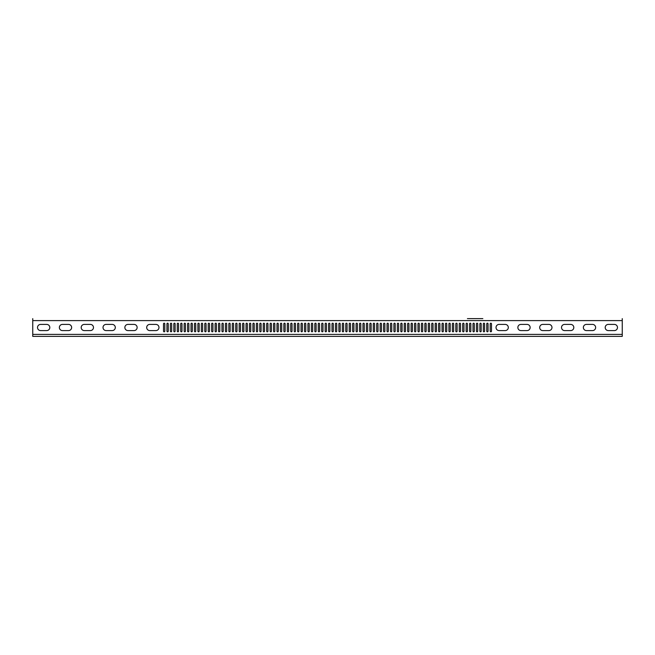 <?xml version="1.0" encoding="UTF-8"?>
<svg xmlns="http://www.w3.org/2000/svg" width="655" height="655" viewBox="0 0 655 655"><rect width="100%" height="100%" fill="white"/><g stroke="black" fill="none" stroke-linecap="round" stroke-linejoin="round"><path stroke-width="0.98" d="M322.989 331.152A0.647 0.647 0 0 1 322.342 331.798A0.647 0.647 0 0 1 321.695 331.152L321.695 323.848A0.647 0.647 0 0 1 322.342 323.202A0.647 0.647 0 0 1 322.989 323.848L322.989 331.152M319.55 331.152A0.647 0.647 0 0 1 318.903 331.798A0.647 0.647 0 0 1 318.256 331.152L318.256 323.848A0.647 0.647 0 0 1 318.903 323.202A0.647 0.647 0 0 1 319.55 323.848L319.55 331.152M316.111 331.152A0.647 0.647 0 0 1 315.464 331.798A0.647 0.647 0 0 1 314.818 331.152L314.818 323.848A0.647 0.647 0 0 1 315.464 323.202A0.647 0.647 0 0 1 316.111 323.848L316.111 331.152M312.672 331.152A0.647 0.647 0 0 1 312.026 331.798A0.647 0.647 0 0 1 311.379 331.152L311.379 323.848A0.647 0.647 0 0 1 312.026 323.202A0.647 0.647 0 0 1 312.672 323.848L312.672 331.152M309.234 331.152A0.647 0.647 0 0 1 308.587 331.798A0.647 0.647 0 0 1 307.94 331.152L307.94 323.848A0.647 0.647 0 0 1 308.587 323.202A0.647 0.647 0 0 1 309.234 323.848L309.234 331.152M305.795 331.152A0.647 0.647 0 0 1 305.148 331.798A0.647 0.647 0 0 1 304.501 331.152L304.501 323.848A0.647 0.647 0 0 1 305.148 323.202A0.647 0.647 0 0 1 305.795 323.848L305.795 331.152M302.356 331.152A0.647 0.647 0 0 1 301.709 331.798A0.647 0.647 0 0 1 301.063 331.152L301.063 323.848A0.647 0.647 0 0 1 301.709 323.202A0.647 0.647 0 0 1 302.356 323.848L302.356 331.152M298.917 331.152A0.647 0.647 0 0 1 298.271 331.798A0.647 0.647 0 0 1 297.624 331.152L297.624 323.848A0.647 0.647 0 0 1 298.271 323.202A0.647 0.647 0 0 1 298.917 323.848L298.917 331.152M295.479 331.152A0.647 0.647 0 0 1 294.832 331.798A0.647 0.647 0 0 1 294.185 331.152L294.185 323.848A0.647 0.647 0 0 1 294.832 323.202A0.647 0.647 0 0 1 295.479 323.848L295.479 331.152M292.04 331.152A0.647 0.647 0 0 1 291.393 331.798A0.647 0.647 0 0 1 290.746 331.152L290.746 323.848A0.647 0.647 0 0 1 291.393 323.202A0.647 0.647 0 0 1 292.04 323.848L292.04 331.152M288.601 331.152A0.647 0.647 0 0 1 287.954 331.798A0.647 0.647 0 0 1 287.308 331.152L287.308 323.848A0.647 0.647 0 0 1 287.954 323.202A0.647 0.647 0 0 1 288.601 323.848L288.601 331.152M285.162 331.152A0.647 0.647 0 0 1 284.516 331.798A0.647 0.647 0 0 1 283.869 331.152L283.869 323.848A0.647 0.647 0 0 1 284.516 323.202A0.647 0.647 0 0 1 285.162 323.848L285.162 331.152M281.724 331.152A0.647 0.647 0 0 1 281.077 331.798A0.647 0.647 0 0 1 280.43 331.152L280.43 323.848A0.647 0.647 0 0 1 281.077 323.202A0.647 0.647 0 0 1 281.724 323.848L281.724 331.152M278.285 331.152A0.647 0.647 0 0 1 277.638 331.798A0.647 0.647 0 0 1 276.991 331.152L276.991 323.848A0.647 0.647 0 0 1 277.638 323.202A0.647 0.647 0 0 1 278.285 323.848L278.285 331.152M274.846 331.152A0.647 0.647 0 0 1 274.199 331.798A0.647 0.647 0 0 1 273.553 331.152L273.553 323.848A0.647 0.647 0 0 1 274.199 323.202A0.647 0.647 0 0 1 274.846 323.848L274.846 331.152M271.407 331.152A0.647 0.647 0 0 1 270.761 331.798A0.647 0.647 0 0 1 270.114 331.152L270.114 323.848A0.647 0.647 0 0 1 270.761 323.202A0.647 0.647 0 0 1 271.407 323.848L271.407 331.152M267.969 331.152A0.647 0.647 0 0 1 267.322 331.798A0.647 0.647 0 0 1 266.675 331.152L266.675 323.848A0.647 0.647 0 0 1 267.322 323.202A0.647 0.647 0 0 1 267.969 323.848L267.969 331.152M264.53 331.152A0.647 0.647 0 0 1 263.883 331.798A0.647 0.647 0 0 1 263.236 331.152L263.236 323.848A0.647 0.647 0 0 1 263.883 323.202A0.647 0.647 0 0 1 264.53 323.848L264.53 331.152M261.091 331.152A0.647 0.647 0 0 1 260.444 331.798A0.647 0.647 0 0 1 259.798 331.152L259.798 323.848A0.647 0.647 0 0 1 260.444 323.202A0.647 0.647 0 0 1 261.091 323.848L261.091 331.152M257.652 331.152A0.647 0.647 0 0 1 257.006 331.798A0.647 0.647 0 0 1 256.359 331.152L256.359 323.848A0.647 0.647 0 0 1 257.006 323.202A0.647 0.647 0 0 1 257.652 323.848L257.652 331.152M254.214 331.152A0.647 0.647 0 0 1 253.567 331.798A0.647 0.647 0 0 1 252.92 331.152L252.92 323.848A0.647 0.647 0 0 1 253.567 323.202A0.647 0.647 0 0 1 254.214 323.848L254.214 331.152M250.775 331.152A0.647 0.647 0 0 1 250.128 331.798A0.647 0.647 0 0 1 249.481 331.152L249.481 323.848A0.647 0.647 0 0 1 250.128 323.202A0.647 0.647 0 0 1 250.775 323.848L250.775 331.152M247.336 331.152A0.647 0.647 0 0 1 246.689 331.798A0.647 0.647 0 0 1 246.043 331.152L246.043 323.848A0.647 0.647 0 0 1 246.689 323.202A0.647 0.647 0 0 1 247.336 323.848L247.336 331.152M243.897 331.152A0.647 0.647 0 0 1 243.251 331.798A0.647 0.647 0 0 1 242.604 331.152L242.604 323.848A0.647 0.647 0 0 1 243.251 323.202A0.647 0.647 0 0 1 243.897 323.848L243.897 331.152M240.459 331.152A0.647 0.647 0 0 1 239.812 331.798A0.647 0.647 0 0 1 239.165 331.152L239.165 323.848A0.647 0.647 0 0 1 239.812 323.202A0.647 0.647 0 0 1 240.459 323.848L240.459 331.152M237.02 331.152A0.647 0.647 0 0 1 236.373 331.798A0.647 0.647 0 0 1 235.726 331.152L235.726 323.848A0.647 0.647 0 0 1 236.373 323.202A0.647 0.647 0 0 1 237.02 323.848L237.02 331.152M233.581 331.152A0.647 0.647 0 0 1 232.934 331.798A0.647 0.647 0 0 1 232.288 331.152L232.288 323.848A0.647 0.647 0 0 1 232.934 323.202A0.647 0.647 0 0 1 233.581 323.848L233.581 331.152M230.142 331.152A0.647 0.647 0 0 1 229.496 331.798A0.647 0.647 0 0 1 228.849 331.152L228.849 323.848A0.647 0.647 0 0 1 229.496 323.202A0.647 0.647 0 0 1 230.142 323.848L230.142 331.152M226.704 331.152A0.647 0.647 0 0 1 226.057 331.798A0.647 0.647 0 0 1 225.41 331.152L225.41 323.848A0.647 0.647 0 0 1 226.057 323.202A0.647 0.647 0 0 1 226.704 323.848L226.704 331.152M223.265 331.152A0.647 0.647 0 0 1 222.618 331.798A0.647 0.647 0 0 1 221.971 331.152L221.971 323.848A0.647 0.647 0 0 1 222.618 323.202A0.647 0.647 0 0 1 223.265 323.848L223.265 331.152M219.826 331.152A0.647 0.647 0 0 1 219.179 331.798A0.647 0.647 0 0 1 218.533 331.152L218.533 323.848A0.647 0.647 0 0 1 219.179 323.202A0.647 0.647 0 0 1 219.826 323.848L219.826 331.152M216.387 331.152A0.647 0.647 0 0 1 215.741 331.798A0.647 0.647 0 0 1 215.094 331.152L215.094 323.848A0.647 0.647 0 0 1 215.741 323.202A0.647 0.647 0 0 1 216.387 323.848L216.387 331.152M212.949 331.152A0.647 0.647 0 0 1 212.302 331.798A0.647 0.647 0 0 1 211.655 331.152L211.655 323.848A0.647 0.647 0 0 1 212.302 323.202A0.647 0.647 0 0 1 212.949 323.848L212.949 331.152M209.51 331.152A0.647 0.647 0 0 1 208.863 331.798A0.647 0.647 0 0 1 208.216 331.152L208.216 323.848A0.647 0.647 0 0 1 208.863 323.202A0.647 0.647 0 0 1 209.51 323.848L209.51 331.152M206.071 331.152A0.647 0.647 0 0 1 205.424 331.798A0.647 0.647 0 0 1 204.778 331.152L204.778 323.848A0.647 0.647 0 0 1 205.424 323.202A0.647 0.647 0 0 1 206.071 323.848L206.071 331.152M202.632 331.152A0.647 0.647 0 0 1 201.986 331.798A0.647 0.647 0 0 1 201.339 331.152L201.339 323.848A0.647 0.647 0 0 1 201.986 323.202A0.647 0.647 0 0 1 202.632 323.848L202.632 331.152M199.194 331.152A0.647 0.647 0 0 1 198.547 331.798A0.647 0.647 0 0 1 197.9 331.152L197.9 323.848A0.647 0.647 0 0 1 198.547 323.202A0.647 0.647 0 0 1 199.194 323.848L199.194 331.152M195.755 331.152A0.647 0.647 0 0 1 195.108 331.798A0.647 0.647 0 0 1 194.461 331.152L194.461 323.848A0.647 0.647 0 0 1 195.108 323.202A0.647 0.647 0 0 1 195.755 323.848L195.755 331.152M192.316 331.152A0.647 0.647 0 0 1 191.669 331.798A0.647 0.647 0 0 1 191.023 331.152L191.023 323.848A0.647 0.647 0 0 1 191.669 323.202A0.647 0.647 0 0 1 192.316 323.848L192.316 331.152M188.877 331.152A0.647 0.647 0 0 1 188.231 331.798A0.647 0.647 0 0 1 187.584 331.152L187.584 323.848A0.647 0.647 0 0 1 188.231 323.202A0.647 0.647 0 0 1 188.877 323.848L188.877 331.152M185.439 331.152A0.647 0.647 0 0 1 184.792 331.798A0.647 0.647 0 0 1 184.145 331.152L184.145 323.848A0.647 0.647 0 0 1 184.792 323.202A0.647 0.647 0 0 1 185.439 323.848L185.439 331.152M182 331.152A0.647 0.647 0 0 1 181.353 331.798A0.647 0.647 0 0 1 180.706 331.152L180.706 323.848A0.647 0.647 0 0 1 181.353 323.202A0.647 0.647 0 0 1 182 323.848L182 331.152M178.561 331.152A0.647 0.647 0 0 1 177.914 331.798A0.647 0.647 0 0 1 177.268 331.152L177.268 323.848A0.647 0.647 0 0 1 177.914 323.202A0.647 0.647 0 0 1 178.561 323.848L178.561 331.152M175.122 331.152A0.647 0.647 0 0 1 174.476 331.798A0.647 0.647 0 0 1 173.829 331.152L173.829 323.848A0.647 0.647 0 0 1 174.476 323.202A0.647 0.647 0 0 1 175.122 323.848L175.122 331.152M171.684 331.152A0.647 0.647 0 0 1 171.037 331.798A0.647 0.647 0 0 1 170.39 331.152L170.39 323.848A0.647 0.647 0 0 1 171.037 323.202A0.647 0.647 0 0 1 171.684 323.848L171.684 331.152M168.245 331.152A0.647 0.647 0 0 1 167.598 331.798A0.647 0.647 0 0 1 166.951 331.152L166.951 323.848A0.647 0.647 0 0 1 167.598 323.202A0.647 0.647 0 0 1 168.245 323.848L168.245 331.152M164.806 331.152A0.647 0.647 0 0 1 164.159 331.798A0.647 0.647 0 0 1 163.513 331.152L163.513 323.848A0.647 0.647 0 0 1 164.159 323.202A0.647 0.647 0 0 1 164.806 323.848L164.806 331.152M326.427 331.152A0.647 0.647 0 0 1 325.781 331.798A0.647 0.647 0 0 1 325.134 331.152L325.134 323.848A0.647 0.647 0 0 1 325.781 323.202A0.647 0.647 0 0 1 326.427 323.848L326.427 331.152M332.658 331.798A0.647 0.647 0 0 0 333.305 331.152L333.305 323.848A0.647 0.647 0 0 0 332.658 323.202A0.647 0.647 0 0 0 332.011 323.848L332.011 331.152A0.647 0.647 0 0 0 332.658 331.798M329.219 331.798A0.647 0.647 0 0 0 329.866 331.152L329.866 323.848A0.647 0.647 0 0 0 329.219 323.202A0.647 0.647 0 0 0 328.573 323.848L328.573 331.152A0.647 0.647 0 0 0 329.219 331.798M336.097 331.798A0.647 0.647 0 0 0 336.744 331.152L336.744 323.848A0.647 0.647 0 0 0 336.097 323.202A0.647 0.647 0 0 0 335.45 323.848L335.45 331.152A0.647 0.647 0 0 0 336.097 331.798M339.536 331.798A0.647 0.647 0 0 0 340.182 331.152L340.182 323.848A0.647 0.647 0 0 0 339.536 323.202A0.647 0.647 0 0 0 338.889 323.848L338.889 331.152A0.647 0.647 0 0 0 339.536 331.798M342.974 331.798A0.647 0.647 0 0 0 343.621 331.152L343.621 323.848A0.647 0.647 0 0 0 342.974 323.202A0.647 0.647 0 0 0 342.328 323.848L342.328 331.152A0.647 0.647 0 0 0 342.974 331.798M346.413 331.798A0.647 0.647 0 0 0 347.06 331.152L347.06 323.848A0.647 0.647 0 0 0 346.413 323.202A0.647 0.647 0 0 0 345.766 323.848L345.766 331.152A0.647 0.647 0 0 0 346.413 331.798M349.852 331.798A0.647 0.647 0 0 0 350.499 331.152L350.499 323.848A0.647 0.647 0 0 0 349.852 323.202A0.647 0.647 0 0 0 349.205 323.848L349.205 331.152A0.647 0.647 0 0 0 349.852 331.798M353.291 331.798A0.647 0.647 0 0 0 353.937 331.152L353.937 323.848A0.647 0.647 0 0 0 353.291 323.202A0.647 0.647 0 0 0 352.644 323.848L352.644 331.152A0.647 0.647 0 0 0 353.291 331.798M356.729 331.798A0.647 0.647 0 0 0 357.376 331.152L357.376 323.848A0.647 0.647 0 0 0 356.729 323.202A0.647 0.647 0 0 0 356.083 323.848L356.083 331.152A0.647 0.647 0 0 0 356.729 331.798M360.168 331.798A0.647 0.647 0 0 0 360.815 331.152L360.815 323.848A0.647 0.647 0 0 0 360.168 323.202A0.647 0.647 0 0 0 359.521 323.848L359.521 331.152A0.647 0.647 0 0 0 360.168 331.798M363.607 331.798A0.647 0.647 0 0 0 364.254 331.152L364.254 323.848A0.647 0.647 0 0 0 363.607 323.202A0.647 0.647 0 0 0 362.96 323.848L362.96 331.152A0.647 0.647 0 0 0 363.607 331.798M367.046 331.798A0.647 0.647 0 0 0 367.692 331.152L367.692 323.848A0.647 0.647 0 0 0 367.046 323.202A0.647 0.647 0 0 0 366.399 323.848L366.399 331.152A0.647 0.647 0 0 0 367.046 331.798M370.484 331.798A0.647 0.647 0 0 0 371.131 331.152L371.131 323.848A0.647 0.647 0 0 0 370.484 323.202A0.647 0.647 0 0 0 369.838 323.848L369.838 331.152A0.647 0.647 0 0 0 370.484 331.798M373.923 331.798A0.647 0.647 0 0 0 374.57 331.152L374.57 323.848A0.647 0.647 0 0 0 373.923 323.202A0.647 0.647 0 0 0 373.276 323.848L373.276 331.152A0.647 0.647 0 0 0 373.923 331.798M377.362 331.798A0.647 0.647 0 0 0 378.009 331.152L378.009 323.848A0.647 0.647 0 0 0 377.362 323.202A0.647 0.647 0 0 0 376.715 323.848L376.715 331.152A0.647 0.647 0 0 0 377.362 331.798M380.801 331.798A0.647 0.647 0 0 0 381.447 331.152L381.447 323.848A0.647 0.647 0 0 0 380.801 323.202A0.647 0.647 0 0 0 380.154 323.848L380.154 331.152A0.647 0.647 0 0 0 380.801 331.798M384.239 331.798A0.647 0.647 0 0 0 384.886 331.152L384.886 323.848A0.647 0.647 0 0 0 384.239 323.202A0.647 0.647 0 0 0 383.593 323.848L383.593 331.152A0.647 0.647 0 0 0 384.239 331.798M387.678 331.798A0.647 0.647 0 0 0 388.325 331.152L388.325 323.848A0.647 0.647 0 0 0 387.678 323.202A0.647 0.647 0 0 0 387.031 323.848L387.031 331.152A0.647 0.647 0 0 0 387.678 331.798M391.117 331.798A0.647 0.647 0 0 0 391.764 331.152L391.764 323.848A0.647 0.647 0 0 0 391.117 323.202A0.647 0.647 0 0 0 390.47 323.848L390.47 331.152A0.647 0.647 0 0 0 391.117 331.798M394.556 331.798A0.647 0.647 0 0 0 395.202 331.152L395.202 323.848A0.647 0.647 0 0 0 394.556 323.202A0.647 0.647 0 0 0 393.909 323.848L393.909 331.152A0.647 0.647 0 0 0 394.556 331.798M397.994 331.798A0.647 0.647 0 0 0 398.641 331.152L398.641 323.848A0.647 0.647 0 0 0 397.994 323.202A0.647 0.647 0 0 0 397.348 323.848L397.348 331.152A0.647 0.647 0 0 0 397.994 331.798M401.433 331.798A0.647 0.647 0 0 0 402.08 331.152L402.08 323.848A0.647 0.647 0 0 0 401.433 323.202A0.647 0.647 0 0 0 400.786 323.848L400.786 331.152A0.647 0.647 0 0 0 401.433 331.798M404.872 331.798A0.647 0.647 0 0 0 405.519 331.152L405.519 323.848A0.647 0.647 0 0 0 404.872 323.202A0.647 0.647 0 0 0 404.225 323.848L404.225 331.152A0.647 0.647 0 0 0 404.872 331.798M408.311 331.798A0.647 0.647 0 0 0 408.957 331.152L408.957 323.848A0.647 0.647 0 0 0 408.311 323.202A0.647 0.647 0 0 0 407.664 323.848L407.664 331.152A0.647 0.647 0 0 0 408.311 331.798M411.749 331.798A0.647 0.647 0 0 0 412.396 331.152L412.396 323.848A0.647 0.647 0 0 0 411.749 323.202A0.647 0.647 0 0 0 411.103 323.848L411.103 331.152A0.647 0.647 0 0 0 411.749 331.798M415.188 331.798A0.647 0.647 0 0 0 415.835 331.152L415.835 323.848A0.647 0.647 0 0 0 415.188 323.202A0.647 0.647 0 0 0 414.541 323.848L414.541 331.152A0.647 0.647 0 0 0 415.188 331.798M418.627 331.798A0.647 0.647 0 0 0 419.274 331.152L419.274 323.848A0.647 0.647 0 0 0 418.627 323.202A0.647 0.647 0 0 0 417.98 323.848L417.98 331.152A0.647 0.647 0 0 0 418.627 331.798M422.066 331.798A0.647 0.647 0 0 0 422.712 331.152L422.712 323.848A0.647 0.647 0 0 0 422.066 323.202A0.647 0.647 0 0 0 421.419 323.848L421.419 331.152A0.647 0.647 0 0 0 422.066 331.798M425.504 331.798A0.647 0.647 0 0 0 426.151 331.152L426.151 323.848A0.647 0.647 0 0 0 425.504 323.202A0.647 0.647 0 0 0 424.858 323.848L424.858 331.152A0.647 0.647 0 0 0 425.504 331.798M428.943 331.798A0.647 0.647 0 0 0 429.59 331.152L429.59 323.848A0.647 0.647 0 0 0 428.943 323.202A0.647 0.647 0 0 0 428.296 323.848L428.296 331.152A0.647 0.647 0 0 0 428.943 331.798M432.382 331.798A0.647 0.647 0 0 0 433.029 331.152L433.029 323.848A0.647 0.647 0 0 0 432.382 323.202A0.647 0.647 0 0 0 431.735 323.848L431.735 331.152A0.647 0.647 0 0 0 432.382 331.798M435.821 331.798A0.647 0.647 0 0 0 436.467 331.152L436.467 323.848A0.647 0.647 0 0 0 435.821 323.202A0.647 0.647 0 0 0 435.174 323.848L435.174 331.152A0.647 0.647 0 0 0 435.821 331.798M439.259 331.798A0.647 0.647 0 0 0 439.906 331.152L439.906 323.848A0.647 0.647 0 0 0 439.259 323.202A0.647 0.647 0 0 0 438.613 323.848L438.613 331.152A0.647 0.647 0 0 0 439.259 331.798M442.698 331.798A0.647 0.647 0 0 0 443.345 331.152L443.345 323.848A0.647 0.647 0 0 0 442.698 323.202A0.647 0.647 0 0 0 442.051 323.848L442.051 331.152A0.647 0.647 0 0 0 442.698 331.798M446.137 331.798A0.647 0.647 0 0 0 446.784 331.152L446.784 323.848A0.647 0.647 0 0 0 446.137 323.202A0.647 0.647 0 0 0 445.49 323.848L445.49 331.152A0.647 0.647 0 0 0 446.137 331.798M449.576 331.798A0.647 0.647 0 0 0 450.222 331.152L450.222 323.848A0.647 0.647 0 0 0 449.576 323.202A0.647 0.647 0 0 0 448.929 323.848L448.929 331.152A0.647 0.647 0 0 0 449.576 331.798M453.014 331.798A0.647 0.647 0 0 0 453.661 331.152L453.661 323.848A0.647 0.647 0 0 0 453.014 323.202A0.647 0.647 0 0 0 452.368 323.848L452.368 331.152A0.647 0.647 0 0 0 453.014 331.798M456.453 331.798A0.647 0.647 0 0 0 457.1 331.152L457.1 323.848A0.647 0.647 0 0 0 456.453 323.202A0.647 0.647 0 0 0 455.806 323.848L455.806 331.152A0.647 0.647 0 0 0 456.453 331.798M459.892 331.798A0.647 0.647 0 0 0 460.539 331.152L460.539 323.848A0.647 0.647 0 0 0 459.892 323.202A0.647 0.647 0 0 0 459.245 323.848L459.245 331.152A0.647 0.647 0 0 0 459.892 331.798M463.331 331.798A0.647 0.647 0 0 0 463.977 331.152L463.977 323.848A0.647 0.647 0 0 0 463.331 323.202A0.647 0.647 0 0 0 462.684 323.848L462.684 331.152A0.647 0.647 0 0 0 463.331 331.798M466.769 331.798A0.647 0.647 0 0 0 467.416 331.152L467.416 323.848A0.647 0.647 0 0 0 466.769 323.202A0.647 0.647 0 0 0 466.123 323.848L466.123 331.152A0.647 0.647 0 0 0 466.769 331.798M470.208 331.798A0.647 0.647 0 0 0 470.855 331.152L470.855 323.848A0.647 0.647 0 0 0 470.208 323.202A0.647 0.647 0 0 0 469.561 323.848L469.561 331.152A0.647 0.647 0 0 0 470.208 331.798M473.647 331.798A0.647 0.647 0 0 0 474.294 331.152L474.294 323.848A0.647 0.647 0 0 0 473.647 323.202A0.647 0.647 0 0 0 473 323.848L473 331.152A0.647 0.647 0 0 0 473.647 331.798M477.086 331.798A0.647 0.647 0 0 0 477.732 331.152L477.732 323.848A0.647 0.647 0 0 0 477.086 323.202A0.647 0.647 0 0 0 476.439 323.848L476.439 331.152A0.647 0.647 0 0 0 477.086 331.798M480.524 331.798A0.647 0.647 0 0 0 481.171 331.152L481.171 323.848A0.647 0.647 0 0 0 480.524 323.202A0.647 0.647 0 0 0 479.878 323.848L479.878 331.152A0.647 0.647 0 0 0 480.524 331.798M483.963 331.798A0.647 0.647 0 0 0 484.61 331.152L484.61 323.848A0.647 0.647 0 0 0 483.963 323.202A0.647 0.647 0 0 0 483.316 323.848L483.316 331.152A0.647 0.647 0 0 0 483.963 331.798M487.402 331.798A0.647 0.647 0 0 0 488.049 331.152L488.049 323.848A0.647 0.647 0 0 0 487.402 323.202A0.647 0.647 0 0 0 486.755 323.848L486.755 331.152A0.647 0.647 0 0 0 487.402 331.798M490.841 331.798A0.647 0.647 0 0 0 491.487 331.152L491.487 323.848A0.647 0.647 0 0 0 490.841 323.202A0.647 0.647 0 0 0 490.194 323.848L490.194 331.152A0.647 0.647 0 0 0 490.841 331.798M479.444 318.633L481.474 318.633M477.986 318.633L479.534 318.633M474.187 318.633L477.913 318.633M476.013 318.633L476.676 318.633M472.959 318.633L474.114 318.633M468.481 318.633L472.885 318.633M470.151 318.633L470.814 318.633M482.85 318.633L468.407 318.633M481.507 318.633L482.129 318.633M482.203 318.633L482.694 318.633M467.433 318.633L467.858 318.633M527.054 324.413L520.946 324.413A3.087 3.087 0 0 0 517.859 327.5A3.087 3.087 0 0 0 520.946 330.587L527.054 330.587A3.087 3.087 0 0 0 530.141 327.5A3.087 3.087 0 0 0 527.054 324.413M505.226 324.413L499.11 324.413A3.087 3.087 0 0 0 496.023 327.5A3.087 3.087 0 0 0 499.11 330.587L505.226 330.587A3.087 3.087 0 0 0 508.305 327.5A3.087 3.087 0 0 0 505.226 324.413M622.25 318.633L622.25 336.367L32.75 336.367L32.75 334.402L622.25 334.402M32.75 318.633L32.75 334.402M548.89 324.413L542.774 324.413A3.087 3.087 0 0 0 539.695 327.5A3.087 3.087 0 0 0 542.774 330.587L548.89 330.587A3.087 3.087 0 0 0 551.977 327.5A3.087 3.087 0 0 0 548.89 324.413M570.726 324.413L564.61 324.413A3.087 3.087 0 0 0 561.523 327.5A3.087 3.087 0 0 0 564.61 330.587L570.726 330.587A3.087 3.087 0 0 0 573.805 327.5A3.087 3.087 0 0 0 570.726 324.413M592.554 324.413L586.446 324.413A3.087 3.087 0 0 0 583.359 327.5A3.087 3.087 0 0 0 586.446 330.587L592.554 330.587A3.087 3.087 0 0 0 595.641 327.5A3.087 3.087 0 0 0 592.554 324.413M614.39 324.413L608.274 324.413A3.087 3.087 0 0 0 605.195 327.5A3.087 3.087 0 0 0 608.274 330.587L614.39 330.587A3.087 3.087 0 0 0 617.477 327.5A3.087 3.087 0 0 0 614.39 324.413M155.89 330.587L149.774 330.587A3.087 3.087 0 0 1 146.695 327.5A3.087 3.087 0 0 1 149.774 324.413L155.89 324.413A3.087 3.087 0 0 1 158.977 327.5A3.087 3.087 0 0 1 155.89 330.587M134.054 330.587L127.946 330.587A3.087 3.087 0 0 1 124.859 327.5A3.087 3.087 0 0 1 127.946 324.413L134.054 324.413A3.087 3.087 0 0 1 137.141 327.5A3.087 3.087 0 0 1 134.054 330.587M46.726 330.587L40.61 330.587A3.087 3.087 0 0 1 37.523 327.5A3.087 3.087 0 0 1 40.61 324.413L46.726 324.413A3.087 3.087 0 0 1 49.805 327.5A3.087 3.087 0 0 1 46.726 330.587M68.554 330.587L62.446 330.587A3.087 3.087 0 0 1 59.359 327.5A3.087 3.087 0 0 1 62.446 324.413L68.554 324.413A3.087 3.087 0 0 1 71.641 327.5A3.087 3.087 0 0 1 68.554 330.587M90.39 330.587L84.274 330.587A3.087 3.087 0 0 1 81.195 327.5A3.087 3.087 0 0 1 84.274 324.413L90.39 324.413A3.087 3.087 0 0 1 93.477 327.5A3.087 3.087 0 0 1 90.39 330.587M112.226 330.587L106.11 330.587A3.087 3.087 0 0 1 103.023 327.5A3.087 3.087 0 0 1 106.11 324.413L112.226 324.413A3.087 3.087 0 0 1 115.305 327.5A3.087 3.087 0 0 1 112.226 330.587M479.599 318.633L480.336 318.633M32.75 320.598L622.25 320.598"/></g></svg>

